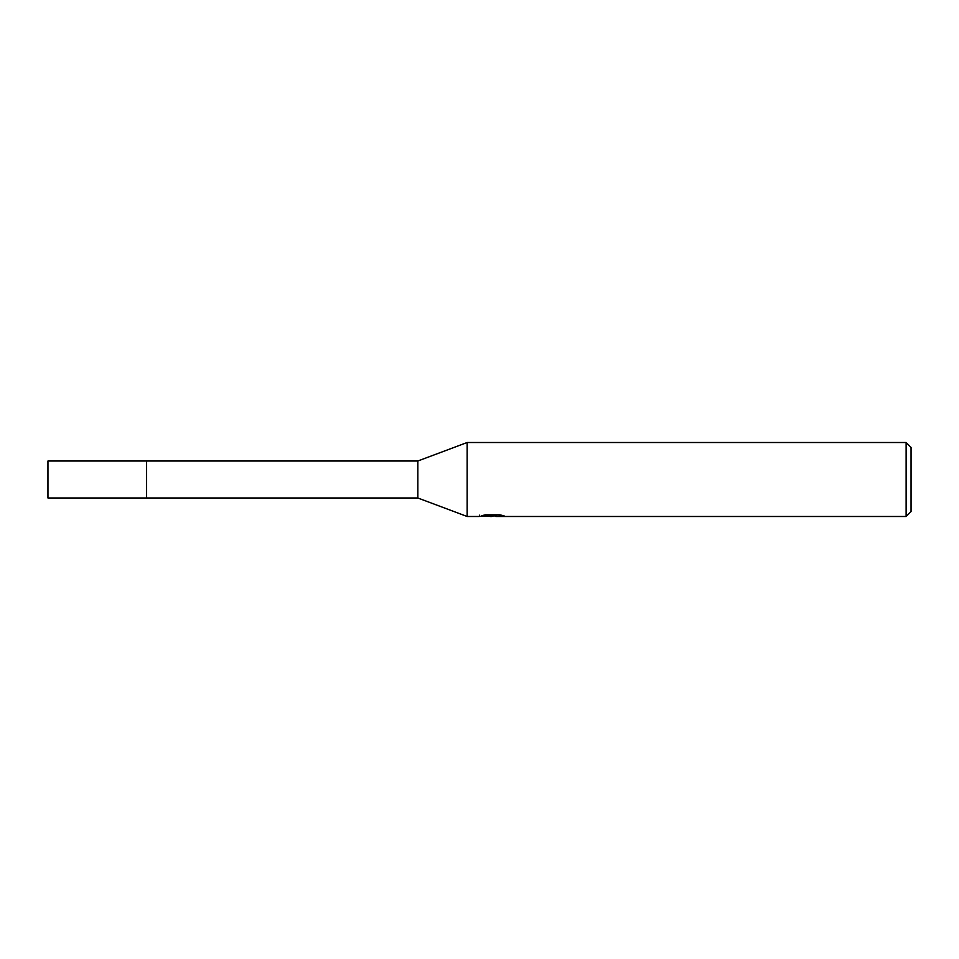 <?xml version="1.0" encoding="UTF-8"?>
<svg xmlns="http://www.w3.org/2000/svg" width="959" height="959" viewBox="0 0 959 959"><rect width="100%" height="100%" fill="white"/><g stroke="black" fill="none" stroke-linecap="round" stroke-linejoin="round"><path stroke-width="1.44" d="M417.848 461.003L47.95 461.003L47.95 497.997L146.595 497.997L146.595 461.003L146.595 497.997L417.848 497.997L417.848 461.003L467.165 442.507L906.123 442.507L911.05 447.445L911.05 511.555L906.123 516.493L495.743 516.493L495.611 515.235L497.457 514.815M479.5 515.175L479.248 516.493L467.165 516.493L467.165 442.507M495.611 515.906L487.532 516.122M491.835 516.493L490.085 516.493M906.123 516.493L906.123 442.507M479.5 516.41L493.31 515.786L481.478 515.786L485.338 514.815L499.927 514.815L504.158 515.906L495.611 516.469M493.31 514.815L493.31 515.786M417.848 497.997L467.165 516.493M493.31 515.259L495.611 515.259"/></g></svg>
